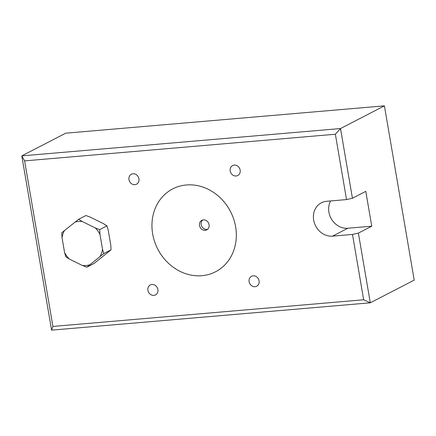 <?xml version="1.0" encoding="UTF-8"?>
<svg xmlns="http://www.w3.org/2000/svg" width="436" height="436" viewBox="0 0 436 436"><rect width="100%" height="100%" fill="white"/><g stroke="black" fill="none" stroke-linecap="round" stroke-linejoin="round"><path stroke-width="0.65" d="M205.187 230.312A5.374 4.72 -117.3 0 0 206.762 229.859A5.374 4.72 -117.3 0 0 208.844 223.777A5.374 4.72 -117.3 0 0 203.399 219.858A5.374 4.72 -117.3 0 0 201.824 220.311A5.374 4.72 -117.3 0 0 199.737 226.393A5.374 4.72 -117.3 0 0 205.187 230.312M207.552 229.331A5.374 4.72 62.7 0 1 206.866 229.445A5.374 4.72 62.7 0 1 201.617 226.028A5.374 4.72 62.7 0 1 202.713 219.973M134.888 184.673A5.597 4.916 -117.3 0 0 136.528 184.205A5.597 4.916 -117.3 0 0 138.697 177.866A5.597 4.916 -117.3 0 0 133.024 173.784A5.597 4.916 -117.3 0 0 131.383 174.253A5.597 4.916 -117.3 0 0 129.209 180.591A5.597 4.916 -117.3 0 0 134.888 184.673M255.033 286.708A5.597 4.916 -117.3 0 0 256.673 286.234A5.597 4.916 -117.3 0 0 258.842 279.901A5.597 4.916 -117.3 0 0 253.169 275.814A5.597 4.916 -117.3 0 0 251.528 276.288A5.597 4.916 -117.3 0 0 249.354 282.621A5.597 4.916 -117.3 0 0 255.033 286.708M236.105 175.997A5.597 4.916 -117.3 0 0 237.745 175.523A5.597 4.916 -117.3 0 0 239.92 169.184A5.597 4.916 -117.3 0 0 234.246 165.102A5.597 4.916 -117.3 0 0 232.606 165.576A5.597 4.916 -117.3 0 0 230.431 171.909A5.597 4.916 -117.3 0 0 236.105 175.997M153.843 295.385A5.597 4.916 -117.3 0 0 155.478 294.916A5.597 4.916 -117.3 0 0 157.652 288.578A5.597 4.916 -117.3 0 0 151.979 284.495A5.597 4.916 -117.3 0 0 150.338 284.964A5.597 4.916 -117.3 0 0 148.164 291.303A5.597 4.916 -117.3 0 0 153.843 295.385M201.895 275.688A46.641 40.929 -117.3 0 0 235.62 226.775A46.641 40.929 -117.3 0 0 186.385 184.973A46.641 40.929 -117.3 0 0 152.66 233.887A46.641 40.929 -117.3 0 0 201.895 275.688M330.586 200.947A17.92 15.723 -117.3 0 0 331.769 219.575A17.92 15.723 -117.3 0 0 347.841 228.246L371.745 226.197L358.381 233.102L370.295 302.807L51.59 330.145L21.8 155.881L340.511 128.549L352.424 198.249L346.533 199.579L326.613 201.29A17.92 15.723 -117.3 0 0 321.365 202.795A17.92 15.723 -117.3 0 0 314.411 223.074A17.92 15.723 -117.3 0 0 332.57 236.143L352.49 234.432L358.381 233.102M346.533 199.579L335.36 134.234L24.618 160.884L21.8 155.881L65.705 133.193L384.41 105.855L414.2 280.119L370.295 302.807L363.662 299.783L352.49 234.432M384.41 105.855L340.511 128.549L335.36 134.234M371.745 226.197L365.788 191.344L352.424 198.249M24.618 160.884L52.919 326.433L363.662 299.783M52.919 326.433L51.59 330.145M99.691 229.619L95.222 227.908L82.17 221.483L78.671 219.27L64.463 230.546L61.743 232.873L62.032 237.669L64.577 252.542L65.836 256.831L69.335 259.044L82.388 265.475L86.857 267.186L94.132 263.426L111.055 249.823L103.784 253.578L102.525 249.288L99.98 234.41L99.691 229.619L106.962 225.864L108.221 230.154L110.766 245.027L111.055 249.823M86.857 267.186L103.784 253.578M78.671 219.27L85.941 215.509L90.41 217.221L103.463 223.652L106.962 225.864M62.032 237.669A22.667 19.887 62.7 0 1 64.463 230.546M69.335 259.044A22.667 19.887 62.7 0 1 64.577 252.542M89.582 264.859A22.667 19.887 62.7 0 1 82.388 265.475M102.525 249.288A22.667 19.887 62.7 0 1 100.089 256.406M99.98 234.41A22.667 19.887 -117.3 0 0 95.222 227.908M74.976 222.098A22.667 19.887 62.7 0 1 82.17 221.483M347.841 228.246L332.57 236.143"/></g></svg>
